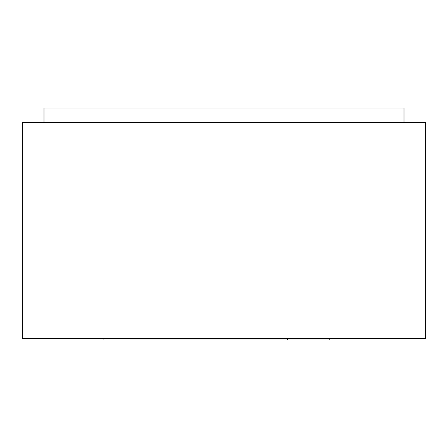 <?xml version="1.0" encoding="UTF-8"?>
<svg xmlns="http://www.w3.org/2000/svg" width="448" height="448" viewBox="0 0 448 448"><rect width="100%" height="100%" fill="white"/><g stroke="black" fill="none" stroke-linecap="round" stroke-linejoin="round"><path stroke-width="0.67" d="M22.4 122.478L22.4 338.481L425.6 338.481L425.6 122.478L22.4 122.478M404.001 122.478L404.001 108.08L43.999 108.08L43.999 122.478M287.549 338.481L287.549 339.92L130.29 339.92M329.762 338.481L329.762 339.92L287.549 339.92M103.897 338.481L103.897 339.92"/></g></svg>

